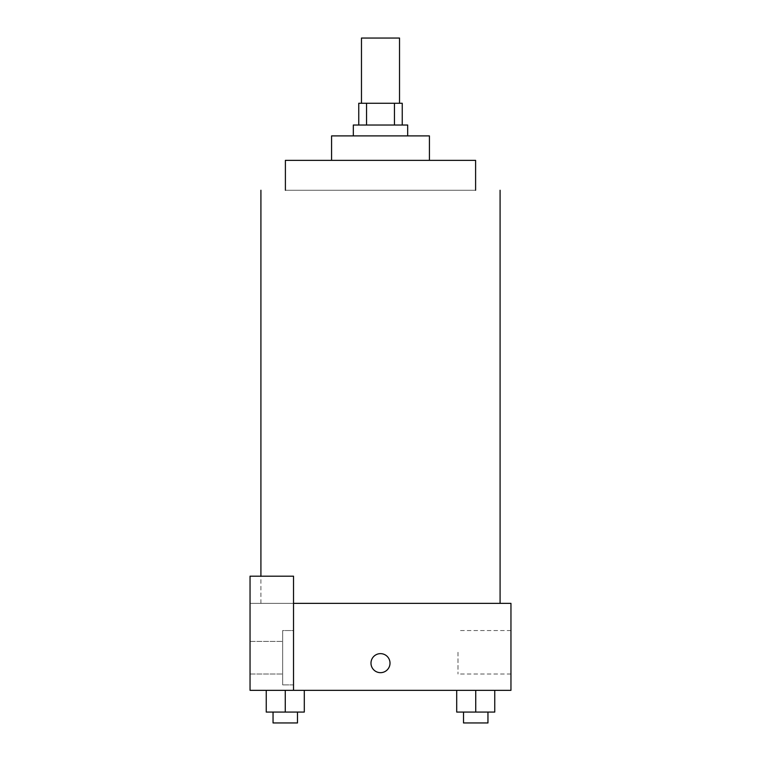 <?xml version="1.0" encoding="UTF-8"?>
<svg xmlns="http://www.w3.org/2000/svg" width="761" height="761" viewBox="0 0 761 761"><rect width="100%" height="100%" fill="white"/><g stroke="black" fill="none" stroke-linecap="round" stroke-linejoin="round"><path stroke-width="0.57" stroke-dasharray="3.81 2.85" d="M361.475 38.05L399.525 38.05M380.5 103.277L361.475 103.277L380.5 103.277M394.445 125.023L394.445 103.277L402.246 103.277L402.246 125.023L366.555 125.023L402.246 125.023M394.445 103.277L358.754 103.277L358.754 125.023L366.555 125.023L358.754 125.023M407.677 125.023L353.323 125.023M353.323 135.896L407.677 135.896L353.323 135.896M366.555 125.023L366.555 103.277M429.423 135.896L331.577 135.896M331.577 160.352L429.423 160.352L331.577 160.352M475.606 160.352L285.394 160.352M380.5 603.368L500.082 603.368L380.5 603.368M475.73 603.368C460.224 603.368 460.224 603.368 475.73 603.368C491.245 603.368 491.245 603.368 475.73 603.368C460.224 603.368 460.224 603.368 475.73 603.368C491.245 603.368 491.245 603.368 475.73 603.368M250.046 603.368L293.527 603.368L250.046 603.368L250.046 690.332L293.527 690.332L293.527 576.182L250.046 576.182L250.046 603.368M293.527 690.332L510.954 690.332L510.954 603.368L293.527 603.368L293.527 576.182L293.527 690.332L293.527 603.368M285.27 603.368C269.755 603.368 269.755 603.368 285.27 603.368C300.776 603.368 300.776 603.368 285.27 603.368C269.755 603.368 269.755 603.368 285.27 603.368C300.776 603.368 300.776 603.368 285.27 603.368M250.046 663.154L250.046 672.667L250.055 663.154M250.046 657.723L250.046 674.027L250.046 657.723M282.654 657.723L282.654 674.027L282.654 657.723M282.654 630.546L282.654 684.9L282.654 630.546L282.654 684.9L282.654 630.546L293.527 630.546L293.527 684.9L293.527 630.546L282.654 630.546M293.527 630.546L293.527 684.9L293.527 630.546M293.527 576.182L250.046 576.182L293.527 576.182M285.27 712.077L285.27 690.332L285.27 712.077L304.295 712.077L285.27 712.077L304.295 712.077L304.295 690.332L266.245 690.332L285.27 690.332L266.245 690.332L266.245 712.077L285.27 712.077L266.245 712.077L266.245 690.332L304.295 690.332L285.28 690.332L304.295 690.332L285.28 690.332L285.27 712.077L266.245 712.077L266.245 690.332M475.73 690.332L494.755 690.332L456.705 690.332L494.755 690.332L456.705 690.332L475.72 690.332L475.73 712.077L456.705 712.077L456.705 690.332L475.73 690.332L475.73 712.077L463.516 712.077L487.953 712.077L456.705 712.077L494.755 712.077L463.516 712.077L487.953 712.077L475.73 712.077L475.73 690.332L456.705 690.332L456.705 712.077L456.705 690.332M510.954 652.282L510.954 674.027L510.954 652.282M457.989 652.282L457.989 674.027L457.989 652.282M370.988 663.154A9.513 9.513 0 0 0 385.256 671.392A9.513 9.513 0 0 0 385.256 654.917A9.513 9.513 0 0 0 370.988 663.154M390.012 663.154A9.513 9.513 0 0 0 375.744 654.917A9.513 9.513 0 0 0 375.744 671.392A9.513 9.513 0 0 0 390.012 663.154A9.513 9.513 0 0 1 375.744 671.392A9.513 9.513 0 0 1 375.744 654.917A9.513 9.513 0 0 1 390.012 663.154M463.516 712.077L463.516 722.95L487.953 722.95L463.516 722.95L487.953 722.95L487.953 712.077M494.755 712.077L494.755 690.332L494.755 712.077L475.73 712.077M273.047 712.077L273.047 722.95L297.484 722.95L273.047 722.95L297.484 722.95L297.484 712.077M304.295 712.077L304.295 690.332L285.27 690.332M285.394 190.25L475.606 190.25L285.394 190.25M260.918 603.368L260.918 576.182M250.046 674.027L282.654 674.027L250.046 674.027M250.046 641.418L282.654 641.418L250.046 641.418M293.527 684.9L282.654 684.9L293.527 684.9M510.954 630.546L457.989 630.546M510.954 674.027L457.989 674.027"/><path stroke-width="1.14" d="M399.525 103.277L399.525 38.05L361.475 38.05L361.475 103.277M366.555 125.023L366.555 103.277L358.754 103.277L358.754 125.023M366.555 103.277L402.246 103.277L402.246 125.023M394.445 125.023L394.445 103.277M353.323 135.896L353.323 125.023L407.677 125.023L407.677 135.896M331.577 160.352L331.577 135.896L429.423 135.896L429.423 160.352M285.394 190.25L285.394 160.352L475.606 160.352L475.606 190.25M293.527 603.368L510.954 603.368L510.954 690.332L250.046 690.332L250.046 576.182L293.527 576.182L293.527 690.332M370.988 663.154A9.513 9.513 0 0 1 385.256 654.917A9.513 9.513 0 0 1 385.256 671.392A9.513 9.513 0 0 1 370.988 663.154M456.705 690.332L456.705 712.077L494.755 712.077L494.755 690.332L494.755 712.077M475.73 712.077L475.73 690.332M487.953 712.077L487.953 722.95L463.516 722.95L463.516 712.077M266.245 690.332L266.245 712.077L304.295 712.077L304.295 690.332L304.295 712.077M285.27 712.077L285.27 690.332M297.484 712.077L297.484 722.95L273.047 722.95L273.047 712.077M500.082 603.368L500.082 190.25M260.918 576.182L260.918 190.25"/></g></svg>
